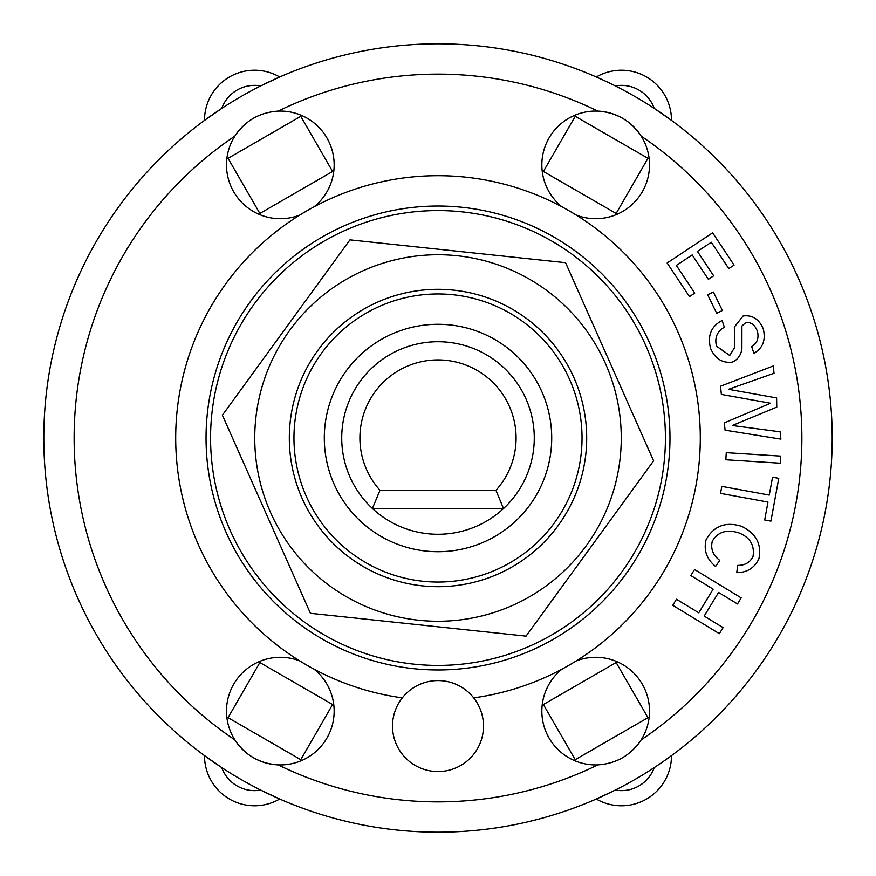 <?xml version="1.0" encoding="UTF-8"?>
<svg xmlns="http://www.w3.org/2000/svg" width="876" height="876" viewBox="0 0 876 876"><rect width="100%" height="100%" fill="white"/><g stroke="black" fill="none" stroke-linecap="round" stroke-linejoin="round"><path stroke-width="1.31" d="M503.525 508.54A96.272 96.272 0 0 0 506.93 370.789A96.272 96.272 0 0 0 369.146 370.712A96.272 96.272 0 0 0 372.399 508.463L503.525 508.54A96.272 96.272 0 0 1 372.399 508.463L379.998 490.275A78.084 78.084 0 0 1 383.776 381.816A78.084 78.084 0 0 1 492.29 381.881A78.084 78.084 0 0 1 495.936 490.341L503.525 508.54M495.936 490.341L379.998 490.275M604.429 283.014A227.421 227.421 0 0 0 220.555 371.358A227.421 227.421 0 0 0 489.016 659.628A227.421 227.421 0 0 0 604.429 283.014M302.132 498.378A148.679 148.679 0 0 0 558.231 525.48A148.679 148.679 0 0 0 453.648 290.142A148.679 148.679 0 0 0 302.132 498.378M363.584 270.531A183.259 183.259 0 0 0 330.175 586.175A183.259 183.259 0 0 0 620.241 457.283A183.259 183.259 0 0 0 363.584 270.531M310.433 613.309L222.394 415.18L349.951 239.871L565.567 262.69L653.606 460.82L526.049 636.129L310.433 613.309M734.066 265.099L728.788 268.603L711.29 242.247L697.449 251.434L713.644 275.82L708.366 279.313L692.182 254.927L676.36 265.428L694.745 293.11L689.467 296.614L667.151 262.997L712.626 232.808L734.066 265.099M737.482 603.958L718.561 592.439L704.162 616.091L723.083 627.61L719.382 633.687L672.757 605.316L676.458 599.239L698.752 612.806L713.152 589.154L690.846 575.587L694.548 569.499L741.184 597.87L737.482 603.958M772.544 477.19L778.764 478.329L770.924 521.121L764.693 519.983L767.978 502.079L720.521 493.374L721.802 486.377L769.259 495.082L772.544 477.19M722.382 310.498L716.688 313.28L707.666 294.796L713.349 292.026L722.382 310.498M780.297 463.218L725.821 459.769L726.27 452.662L780.746 456.111L780.297 463.218M706.144 539.572C713.94 525.841 725.733 521.417 741.512 526.29C756.13 533.375 761.912 544.259 758.857 558.965C754.345 568.053 746.976 572.608 736.749 572.641L737.691 565.392C744.972 565.425 750.086 562.447 753.032 556.446C754.718 545.244 750.053 537.415 739.048 532.969C726.916 529.049 718.002 531.776 712.308 541.149C710.458 548.803 712.944 555.22 719.754 560.388L715.582 566.433C706.636 559.151 703.483 550.205 706.144 539.572M716.502 346.184L729.73 355.47L734.745 347.323L734.34 327.044L743.122 315.962C752.473 314.845 759.196 319.192 763.303 328.993C765.92 340.227 762.777 348.309 753.886 353.236L751.63 346.48C757.192 343.315 759.109 338.235 757.379 331.259C754.926 324.919 751.082 322.018 745.859 322.554L741.917 326.003L741.895 349.152C740.757 355.492 737.548 359.817 732.281 362.127C722.339 363.31 715.112 358.755 710.589 348.462C707.315 335.607 711.148 326.277 722.087 320.496L724.353 327.241C717.094 331.347 714.477 337.654 716.502 346.184M774.034 373.264L728.514 389.316L776.607 397.934L776.76 407.121L732.281 425.506L780.144 431.824L780.899 439.128L725.087 430.171L724.332 422.856L770.53 403.234L721.364 394.43L720.51 386.239L773.267 365.96L774.034 373.264M605.513 81.161L596.315 76.989A50.031 50.031 0 0 1 671.487 120.384L654.262 108.416A34.876 34.876 0 0 0 615.302 85.925M221.737 108.416L204.513 120.384A50.031 50.031 0 0 1 279.685 76.989L260.698 85.925A34.876 34.876 0 0 0 221.737 108.416M663.263 761.496L671.487 755.616A50.031 50.031 0 0 1 596.315 799.011L615.302 790.075A34.876 34.876 0 0 0 654.262 767.584M260.698 790.075L279.685 799.011A50.031 50.031 0 0 1 204.513 755.616L221.737 767.584A34.876 34.876 0 0 0 260.698 790.075M647.966 158.315L616.135 213.459L543.394 171.466L575.225 116.322L647.966 158.315M259.865 213.459L228.034 158.315L300.775 116.322L332.606 171.466L259.865 213.459M616.135 662.541L647.966 717.685L575.225 759.678L543.394 704.534L616.135 662.541M332.606 704.534L300.775 759.678L228.034 717.685L259.865 662.541L332.606 704.534M212.441 408.95L213.021 404.778M226.545 354.276L228.132 350.378M525.622 647.868L521.724 649.455M471.222 662.979L467.05 663.559M228.132 525.622L226.545 521.724M213.021 471.222L212.441 467.05M618.817 575.937L616.233 579.266M579.266 616.233L575.937 618.817M408.95 663.559L404.778 662.979M354.276 649.455L350.378 647.868M575.937 257.183L579.266 259.767M616.233 296.734L618.817 300.063M300.063 618.817L296.734 616.233M259.767 579.266L257.183 575.937M467.05 212.441L471.222 213.021M521.724 226.545L525.622 228.132M350.378 228.132L354.276 226.545M404.778 213.021L408.95 212.441M257.183 300.063L259.767 296.734M296.734 259.767L300.063 257.183M240.561 128.608A53.819 53.819 0 0 0 234.823 136.13C245.236 120.691 259.679 112.347 278.163 111.11A53.819 53.819 0 0 1 314.024 206.856M257.555 116.114A53.819 53.819 0 0 0 248.97 121.14M299.811 215.058A53.819 53.819 0 0 1 234.823 136.13A363.879 363.879 0 0 0 234.823 739.87A53.819 53.819 0 0 1 299.811 660.942M314.024 669.144A53.819 53.819 0 0 1 278.163 764.89C259.581 763.598 245.138 755.254 234.823 739.87A53.819 53.819 0 0 0 278.163 764.89A363.879 363.879 0 0 0 597.837 764.89A53.819 53.819 0 0 1 561.976 669.144M576.189 660.942A53.819 53.819 0 0 1 641.177 739.87C630.764 755.309 616.321 763.653 597.837 764.89M618.445 759.886A53.819 53.819 0 0 0 627.03 754.86M635.439 747.392A53.819 53.819 0 0 0 641.177 739.87A363.879 363.879 0 0 0 641.177 136.13A53.819 53.819 0 0 1 576.189 215.058M641.177 136.13A53.819 53.819 0 0 0 597.837 111.11C616.419 112.402 630.862 120.746 641.177 136.13M561.976 206.856A53.819 53.819 0 0 1 597.837 111.11A363.879 363.879 0 0 0 278.163 111.11M832.2 438A394.2 394.2 0 0 0 240.9 96.612A394.2 394.2 0 0 0 240.9 779.388A394.2 394.2 0 0 0 832.2 438A394.2 394.2 0 0 0 240.9 96.612A394.2 394.2 0 0 0 240.9 779.388A394.2 394.2 0 0 0 832.2 438M483.486 726.073A45.486 45.486 0 0 1 415.257 765.46A45.486 45.486 0 0 1 415.257 686.674A45.486 45.486 0 0 1 483.486 726.073M402.325 697.854A262.296 262.296 0 0 1 217.04 296.657A262.296 262.296 0 0 1 658.96 296.657A262.296 262.296 0 0 1 473.675 697.854M669.976 438A231.976 231.976 0 0 1 322.018 638.889A231.976 231.976 0 0 1 322.018 237.111A231.976 231.976 0 0 1 669.976 438M582.036 438A144.036 144.036 0 0 0 365.982 313.258A144.036 144.036 0 0 0 365.982 562.742A144.036 144.036 0 0 0 582.036 438M551.716 438A113.716 113.716 0 0 1 381.148 536.473A113.716 113.716 0 0 1 381.148 339.527A113.716 113.716 0 0 1 551.716 438"/></g></svg>
